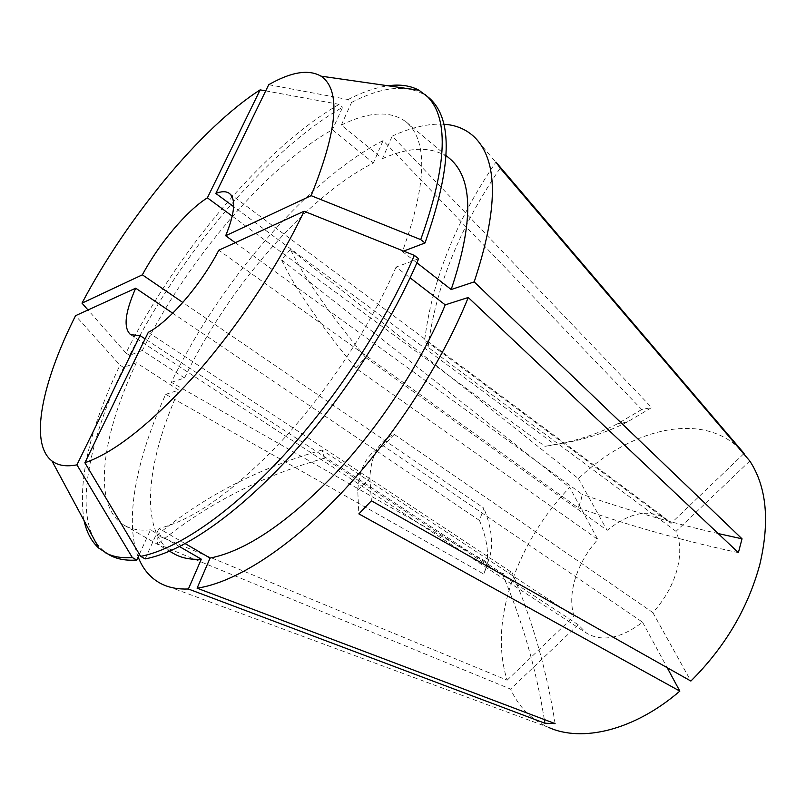<?xml version="1.0" encoding="UTF-8"?>
<svg xmlns="http://www.w3.org/2000/svg" width="806" height="806" viewBox="0 0 806 806"><rect width="100%" height="100%" fill="white"/><g stroke="black" fill="none" stroke-linecap="round" stroke-linejoin="round"><path stroke-width="0.6" stroke-dasharray="4.03 3.02" d="M138.169 556.946C123.933 519.83 136.768 457.677 165.704 394.336L483.791 574.084C489.927 559.989 488.507 542.126 479.499 520.485L483.822 508.133L182.811 302.472M232.249 216.139L545.007 446.333L554.86 444.549L233.619 206.618M235.261 242.697L582.285 494.4L580.783 501.261L578.033 507.72L218.799 250.223M749.812 461.002L676.022 531.356C680.687 542.136 680.959 555.193 676.828 570.527C672.335 585.942 664.346 599.956 652.84 612.57L394.245 434.363C379.294 440.197 371.163 454.655 369.853 477.757L371.395 500.798M676.022 531.356L428.046 347.295L424.691 339.951C432.147 280.196 455.894 220.904 495.942 162.087M394.245 434.363L383.344 445.879L642.573 622.202C620.822 638.564 602.142 642.201 586.546 633.143L578.134 624.7L324.405 458.211L322.078 450.06L574.043 616.157C570.567 605.014 571.011 592.339 575.373 578.134C579.937 563.958 587.413 551.062 597.81 539.446L355.688 368.11L365.551 357.39L607.17 530.358C629.546 512.374 649.273 508.576 666.33 518.973L671.025 523.366L424.691 339.951M483.791 574.084L487.731 562.588L171.346 382.336C219.554 282.563 306.23 180.715 383.102 140.576L641.727 409.519L651.661 407.564L627.693 421.79C605.618 433.165 581.338 440.751 554.86 444.549M322.078 450.06C259.169 467.802 204.109 496.204 156.918 535.265L507.115 680.204C498.158 651.147 499.589 618.726 511.417 582.94C523.598 547.355 543.002 515.497 569.651 487.368L597.81 539.446M156.918 535.265L157.724 544.121L510.601 689.1L578.134 624.7M162.107 584.209L548.312 727.304C531.124 719.486 518.56 706.751 510.601 689.1M365.551 357.39C329.412 313.826 304.366 277.838 290.422 249.437L578.436 478.643C630.856 428.026 703.346 410.244 741.621 450.715L744.089 453.446M290.422 249.437L281.435 259.683L569.651 487.368M268.72 84.69L348.061 99.531L351.567 102.433L341.311 125.101L382.467 158.651L392.19 136.133L651.661 407.564M392.19 136.133C411.161 127.388 428.349 123.429 443.753 124.225M148.294 332.324L512.102 572.643L502.188 573.469L145.1 338.903M479.499 520.485L172.726 313.202M578.436 478.643L607.17 530.358M743.696 453.828L671.025 523.366M652.84 612.57L690.883 681.05M507.115 680.204L574.043 616.157M642.573 622.202L667.156 667.66M165.704 394.336L178.851 390.134L136.375 362.76L123.63 367.455L120.003 365.138L75.552 315.68M173.905 553.702C138.592 533.27 145.725 462.976 178.851 390.134M382.467 158.651C410.828 146.138 433.316 146.178 449.929 158.772M418.636 258.746L396.078 267.058L410.113 277.848M396.078 267.058C371.153 324.747 328.354 390.144 282.624 439.925C234.556 490.663 193.329 520.152 158.943 528.414L185.229 543.657M139.398 554.236L150.5 529.834L179.557 546.609M150.5 529.834C140.083 530.872 131.398 529.391 124.446 525.371C91.531 506.269 101.536 436.197 136.375 362.76M341.311 125.101C369.098 111.419 390.769 110.402 406.325 122.059C428.087 140.738 426.797 183.899 402.436 251.563L416.893 262.816M145.161 558.901L158.943 528.414M109.445 554.981C70.757 532.897 83.471 451.088 123.63 367.455M351.567 102.433C384.623 85.365 410.425 83.824 428.973 97.798M403.645 251.099L402.436 251.563M84.086 520.656C77.729 480.275 89.708 428.429 120.003 365.138M348.061 99.531C362.438 92.126 375.757 87.542 388.029 85.779M171.346 382.336L184.534 377.964C227.393 288.79 305.615 197.41 373.39 162.943L383.102 140.576M184.534 377.964L142.33 350.489C187.194 260.499 265.849 166.943 332.404 129.756L373.39 162.943M142.33 350.489L129.544 355.345C179.97 254.686 267.098 150.47 342.641 107.238L332.404 129.756M129.544 355.345L125.948 353.028C176.564 252.288 263.733 147.871 339.155 104.367L342.641 107.238M265.708 90.887L339.155 104.367M125.948 353.028L88.015 309.988M544.322 719.546C536.02 668.335 521.976 619.643 502.188 573.469M555.112 723.627C546.811 670.652 532.474 620.318 512.102 572.643M487.731 562.588C493.957 548.211 492.657 530.056 483.822 508.133M641.727 409.519L617.769 423.664C595.705 434.988 571.454 442.544 545.007 446.333M718.196 533.572C671.469 522.822 626.171 509.755 582.285 494.4M738.387 552.644C682.994 540.766 629.546 525.794 578.033 507.72M324.405 458.211C260.912 476.145 205.359 504.778 157.724 544.121M428.046 347.295C435.653 287.158 459.712 227.423 500.224 168.111M383.344 445.879C368.04 452.106 359.506 466.976 357.743 490.481L358.861 513.875M355.688 368.11C319.811 324.475 295.067 288.336 281.435 259.683M229.398 193.43L666.33 518.973M741.621 450.715L474.522 137.201M130.663 334.702L586.546 633.143M124.446 525.371L169.582 551.223M406.325 122.059L446.111 155.558M627.693 421.79L617.769 423.664M357.743 490.481L369.853 477.757"/><path stroke-width="1.21" d="M182.811 302.472L142.36 274.836C159.114 243.614 186.77 210.638 207.384 197.843L232.249 216.139M235.261 242.697L225.68 235.745C234.838 213.167 236.077 199.062 229.398 193.43C226.214 191.143 221.69 191.153 215.837 193.45L233.619 206.618M743.696 453.828L744.089 453.446L495.942 162.087L500.224 168.111L749.812 461.002C766.597 486.733 769.952 521.17 759.867 564.291C748.069 608.067 725.078 646.986 690.883 681.05L371.395 500.798L358.861 513.875L679.841 691.115C634.312 730.377 582.113 742.689 548.312 727.304M443.753 124.225C456.005 124.98 466.251 129.303 474.522 137.201C498.451 160.696 498.34 208.925 474.19 281.899L742.034 538.811L738.387 552.644L468.246 297.495C441.789 363.395 393.368 438.121 340.646 493.756C287.833 549.319 234.486 582.718 197.087 588.178L555.112 723.627L544.906 723.234L544.322 719.546M179.557 546.609L201.329 559.183L188.382 589.005L544.906 723.234M188.382 589.005C178.277 589.367 169.522 587.765 162.107 584.209C150.994 578.718 143.015 569.63 138.169 556.946M414.334 255.381L304.084 211.243L218.799 250.223C201.006 284.76 168.756 322.017 148.294 332.324L84.882 462.745L140.667 556.362L145.161 558.901C181.29 552.14 234.072 516.868 287.369 459.41C340.575 401.882 390.457 325.392 418.636 258.746L414.334 255.381C386.003 322.098 336.001 398.738 282.755 456.428C229.418 514.067 176.685 549.49 140.667 556.362M172.726 313.202L135.7 288.195C124.9 312.657 123.217 328.163 130.663 334.702L140.073 335.608L145.1 338.903M667.156 667.66L679.841 691.115M201.329 559.183C190.508 559.838 181.36 558.014 173.905 553.702L169.582 551.223M410.113 277.848L445.234 304.859L468.246 297.495M445.234 304.859C421.8 361.904 380.21 425.83 334.883 474.009C287.168 523.044 245.568 551.062 210.084 558.074L197.087 588.178M446.111 155.558L449.929 158.772C473.253 178.791 473.676 222.375 451.189 289.525L474.19 281.899M185.229 543.657L210.084 558.074M416.893 262.816L451.189 289.525M140.073 335.608L76.933 464.861L132.305 557.53L136.768 560.029L139.398 554.236M136.768 560.029C125.938 560.815 116.83 559.132 109.445 554.981L98.916 548.221C91.572 541.662 86.635 532.474 84.086 520.656M388.029 85.779C399.998 84.106 410.325 85.587 418.999 90.232L428.973 97.798C453.204 118.724 451.884 167.114 424.994 242.979L403.645 251.099M132.305 557.53C121.515 558.346 112.457 556.694 105.112 552.563M425.215 94.564C449.305 115.349 447.804 163.699 420.732 239.604L424.994 242.979M76.933 464.861C66.314 466.875 58.002 465.586 51.977 460.982C28.885 443.401 42.184 382.044 75.552 315.68L135.7 288.195M304.084 211.243C278.805 264.791 238.163 326.168 196.08 373.984C151.961 422.838 114.895 452.418 84.882 462.745M215.837 193.45L268.72 84.69C291.178 71.905 308.587 69.054 320.949 76.137C341.069 89.668 337.795 129.514 311.116 195.667L420.732 239.604M225.68 235.745L311.116 195.667M88.015 309.988L82 303.147C126.683 218.325 200.785 127.852 260.137 89.869L265.708 90.887M207.384 197.843L260.137 89.869M82 303.147L142.36 274.836M742.034 538.811L718.196 533.572M51.977 460.982L98.916 548.221M320.949 76.137L418.999 90.232"/></g></svg>
